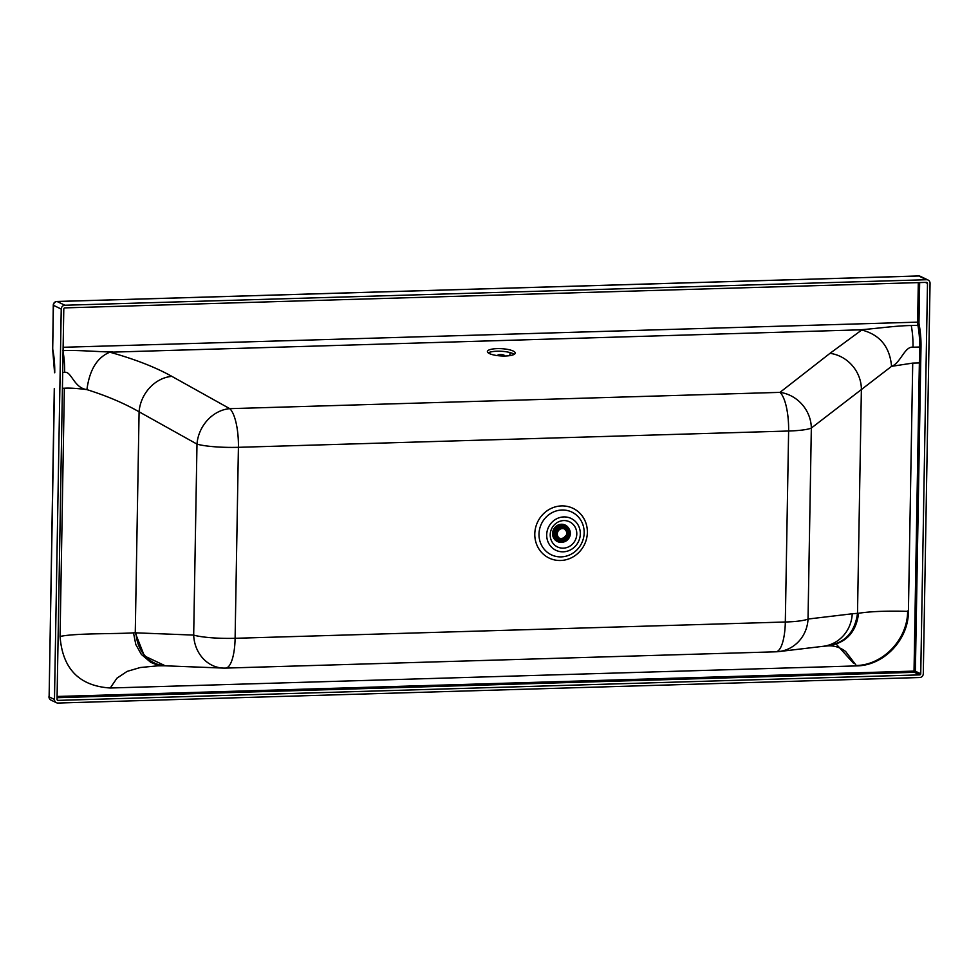 <?xml version="1.0" encoding="UTF-8"?>
<svg xmlns="http://www.w3.org/2000/svg" width="979" height="979" viewBox="0 0 979 979"><rect width="100%" height="100%" fill="white"/><g stroke="black" fill="none" stroke-linecap="round" stroke-linejoin="round"><path stroke-width="1.47" d="M548.901 526.445A17.646 16.619 115.6 0 0 555.179 549.917A17.646 16.619 115.6 0 0 578.124 542.293A17.646 16.619 115.6 0 0 571.834 518.821A17.646 16.619 115.6 0 0 548.901 526.445M514.599 351.914A13.939 3.635 -176.8 0 1 515.235 353.089A13.939 3.635 -176.8 0 1 503.316 356.013A13.939 3.635 -176.8 0 1 488.031 352.709A13.939 3.635 -176.8 0 1 487.395 351.534A13.939 3.635 -176.8 0 1 499.314 348.61A13.939 3.635 -176.8 0 1 514.599 351.914M928.092 280.043A3.757 3.537 -64.4 0 1 930.05 283.323L923.295 673.711A3.757 3.537 -64.4 0 1 919.648 677.529L57.994 703.044A3.757 3.537 -64.4 0 1 54.481 699.434L61.236 309.058A3.757 3.537 -64.4 0 1 64.883 305.24L926.538 279.725A3.757 3.537 -64.4 0 1 928.092 280.043L920.309 276.323A3.757 3.537 115.6 0 0 918.743 275.992L57.088 301.508A3.757 3.537 115.6 0 0 53.453 305.326L53.27 305.154A3.757 3.757 0 0 1 56.917 301.471A3.757 1.138 -91.7 0 0 56.709 301.544M64.883 305.24L57.088 301.508A3.757 1.138 -91.7 0 0 56.917 301.471L918.571 275.956A3.757 1.138 -91.7 0 0 918.4 276.005M575.052 540.628A13.939 13.131 -64.4 0 1 556.929 546.661A13.939 13.131 -64.4 0 1 551.96 528.097A13.939 13.131 -64.4 0 1 570.084 522.076A13.939 13.131 -64.4 0 1 575.052 540.628M514.256 354.337A13.939 3.635 3.2 0 0 501.37 351.277A13.939 3.635 3.2 0 0 488.24 352.881M907.619 610.969C907.827 639.226 883.021 665.328 855.781 665.524M853.468 663.199L836.274 644.145M54.481 699.434L49.121 696.877A3.757 3.537 115.6 0 0 51.079 700.156L56.439 702.714M926.538 279.725L918.743 275.992A3.757 1.138 -91.7 0 0 918.571 275.956A3.757 3.757 0 0 1 920.309 276.323M54.457 388.7L49.121 696.877L54.286 388.528M919.697 674.886A1.077 1.016 115.6 0 0 920.737 673.785L927.492 283.408A1.077 1.016 115.6 0 0 926.489 282.368L64.834 307.883A1.077 1.016 -64.4 0 0 63.794 308.985L57.039 699.361A1.077 1.016 115.6 0 0 58.042 700.389L919.697 674.886L914.337 672.316L914.031 671.104L915.377 671.227A1.077 1.016 -64.4 0 1 914.337 672.316L57.063 697.697M225.256 668.082A34.865 30.912 -87.8 0 1 223.2 668.082L223.2 668.082A34.865 30.912 -87.8 0 1 193.683 635.09A34.865 5.115 1 0 0 235.107 638.296L238.411 447.317L788.621 431.017A34.865 5.115 1 0 0 811.334 428.056A34.865 32.258 -127.9 0 0 779.957 392.371A34.865 10.512 -91.7 0 1 788.621 431.017L785.317 622.008L235.107 638.296A34.865 10.512 -91.7 0 1 225.598 668.094A34.865 10.512 -91.7 0 1 225.256 668.082M776.078 651.781A34.865 33.274 -96.8 0 0 778.892 651.573L778.892 651.573A34.865 33.274 -96.8 0 0 808.03 619.046L852.232 613.784A34.865 33.274 -96.8 0 1 823.094 646.311L778.892 651.573A34.865 34.865 0 0 1 775.796 651.806A34.865 10.512 -91.7 0 0 785.317 622.008A34.865 5.115 1 0 0 808.03 619.046L811.334 428.056L891.551 366.342C900.484 363.307 904.731 346.04 913.003 347.215A34.865 10.512 -91.7 0 0 911.253 325.517C894.243 325.75 872.313 329.177 857.922 329.899L861.765 329.996C879.888 334.708 889.825 346.823 891.551 366.342L912.722 363.099L908.426 611.361C908.622 639.605 883.902 665.683 856.601 665.904L845.66 651.524C839.811 647.058 833.374 645.222 826.325 646.03C845.354 643.815 856.111 632.887 858.595 613.27C870.38 611.41 886.986 610.774 908.426 611.361M775.466 651.794A34.865 10.512 -91.7 0 0 775.796 651.806L225.598 668.094A34.865 34.865 0 0 1 223.2 668.082L165.573 665.83A34.865 30.912 -87.8 0 1 136.057 632.85L193.683 635.09L196.987 444.111A34.865 29.676 -60.8 0 1 229.747 408.659L779.957 392.371L829.996 353.333L861.765 329.996M165.28 665.818L144.366 655.906L135.261 632.826L133.499 632.838C117.027 634.049 74.869 633.058 60.062 636.485L64.357 388.222C69.374 387.868 76.9 388.333 86.923 389.63C89.517 369.854 97.166 357.384 109.856 352.207L857.922 329.899M856.601 665.904L110.248 688.004L116.954 678.178L127.099 671.398L140.23 667.531L157.839 665.818M136.057 632.85A708.441 326.411 86.6 0 0 135.261 632.826L139.091 411.816A34.865 29.676 -60.8 0 1 171.851 376.364L229.747 408.659A34.865 10.512 -91.7 0 1 238.411 447.317A34.865 5.115 1 0 1 196.987 444.111L139.091 411.816C124.174 403.275 106.797 395.883 86.923 389.63C73.829 387.904 71.504 371.09 64.638 372.338L62.693 372.399M157.741 665.83L163.591 665.781L156.591 664.741L150.705 662.33L141.331 654.388L135.812 644.525L133.499 632.838M110.248 688.004C79.25 685.985 62.521 668.804 60.062 636.485M64.357 388.222L62.423 388.284M825.187 646.079C844.082 643.937 854.851 633.021 857.506 613.331L858.595 613.27M62.876 350.641C78.149 349.907 99.662 351.963 112.524 351.975M565.116 527.999L564.014 527.461A6.437 6.058 115.6 0 0 555.105 533.457A6.437 6.058 115.6 0 0 558.458 539.074L559.56 539.6A6.437 6.058 -64.4 0 1 562.448 527.436A6.437 6.058 -64.4 0 1 568.285 535.048A6.437 6.058 -64.4 0 1 559.56 539.6M558.422 540.579A7.832 7.379 115.6 0 0 565.164 526.506M562.203 541.546A7.832 7.379 -64.4 0 1 555.093 532.282A7.832 7.379 -64.4 0 1 565.715 526.739A7.832 7.379 -64.4 0 1 562.203 541.546M562.325 525.233A8.578 8.089 115.6 0 0 558.471 541.46A8.578 8.089 115.6 0 0 570.108 535.391A8.578 8.089 115.6 0 0 562.325 525.233M562.191 541.974A8.273 7.795 -64.4 0 1 554.457 534.032A8.273 7.795 -64.4 0 1 562.472 525.613A8.273 7.795 -64.4 0 1 570.219 533.567A8.273 7.795 -64.4 0 1 562.191 541.974M565.752 525.919A8.578 8.089 115.6 0 0 553.747 533.836A8.578 8.089 115.6 0 0 558.348 541.399M565.519 525.809A8.578 8.089 115.6 0 0 553.527 533.739A8.578 8.089 115.6 0 0 558.116 541.289M565.189 525.662A8.578 8.089 115.6 0 0 553.086 533.531A8.578 8.089 115.6 0 0 557.785 541.13M568.823 528.464A9.117 8.591 115.6 0 0 552.572 533.543A9.117 8.591 115.6 0 0 562.252 542.195M562.937 528.587A5.287 4.981 -64.4 0 1 566.829 535.954A5.287 4.981 -64.4 0 1 557.394 533.029A5.287 4.981 -64.4 0 1 561.909 528.611L562.937 528.587L562.093 528.183M564.039 528.807A5.287 4.981 -64.4 0 1 565.605 530.483L566.07 530.704A5.287 4.981 -64.4 0 1 565.972 536.015L565.507 535.794A5.287 4.981 -64.4 0 1 559.511 538.254M565.507 535.794A172.659 25.295 -179 0 1 566.046 535.782A5.764 5.433 115.6 0 0 566.719 533.114M504.112 356.013A3.353 0.869 3.2 0 0 504.381 355.401A3.353 0.869 3.2 0 0 500.159 354.569A3.353 0.869 3.2 0 0 497.944 355.047A3.353 0.869 3.2 0 0 498.14 355.683M497.944 355.047L497.393 355.499A3.892 1.016 3.2 0 0 497.308 355.585M498.8 355.732L498.935 355.047M499.963 355.866L500.024 354.826L498.96 355.034M500.024 354.826L500.134 355.879M500.71 355.915L500.196 354.728M500.771 354.802L500.991 355.928M501.481 355.952L501.052 354.728M501.542 354.839L501.86 355.977M502.227 355.989L501.921 354.802M502.288 354.936L502.655 356.001M502.925 354.998L502.863 356.001L502.716 354.936M502.912 355.096L503.304 356.013L503.353 355.132M503.451 355.989L503.769 355.353M498.996 354.887L498.923 355.634M499.339 355.805L499.388 354.912L499.376 355.818M500.012 355.866L500.073 354.814M500.758 355.915L500.82 354.802M501.542 355.964L501.603 354.851M502.276 355.989L502.337 354.949M502.9 356.001L502.949 355.108M539.001 534.118A23.704 22.321 -64.4 0 1 541.95 522.798A23.704 22.321 -64.4 0 1 567.563 510.573A23.704 22.321 -64.4 0 1 584.169 532.772A23.704 22.321 -64.4 0 1 581.208 544.091A23.704 22.321 -64.4 0 1 555.595 556.317A23.704 22.321 -64.4 0 1 539.001 534.118M587.363 532.429A27.583 25.992 -64.4 0 1 560.6 560.49A27.583 25.992 -64.4 0 1 534.791 533.983A27.583 25.992 -64.4 0 1 538.23 520.804A27.583 25.992 -64.4 0 1 568.04 506.571A27.583 25.992 -64.4 0 1 587.363 532.429M54.738 372.791A35.929 10.842 88.3 0 0 52.927 350.433A4.295 1.297 -91.7 0 1 52.719 347.765L53.453 305.326L61.236 309.058M52.719 347.765L53.27 305.154M52.927 350.433A3.757 1.677 169.2 0 0 52.817 351.033L54.555 372.62M826.619 646.018L823.094 646.311M829.996 353.333A34.865 32.258 -127.9 0 1 861.385 389.03L857.506 613.331L852.232 613.784M57.088 696.473L914.031 671.104L919.367 362.928L912.722 363.099M171.851 376.364C155.551 367.247 134.882 359.195 109.856 352.207M920.737 673.785L915.377 671.227L920.713 363.05L919.367 362.928L919.648 347.019L913.003 347.215M918.302 282.613L917.629 321.981A5.36 1.615 88.3 0 0 917.898 325.322L911.253 325.517M919.66 282.576L918.975 322.103L63.133 347.288M64.638 372.338A34.865 10.512 -91.7 0 0 63.06 351.583M918.975 322.103A4.295 1.297 88.3 0 0 919.183 324.783L917.898 325.322A34.865 10.512 88.3 0 1 919.648 347.019L920.994 347.141L920.713 363.05M927.492 283.408L925.412 282.405M919.183 324.783A35.929 10.842 88.3 0 1 920.994 347.141M58.042 700.389L57.247 700.009M510.071 352.562L509.863 355.634M499.645 354.765L499.596 355.83M500.453 354.716L500.379 355.891M501.321 354.741L501.248 355.94M502.166 354.839L502.105 355.989M52.536 347.594L52.817 351.033M48.95 696.705A3.757 3.757 0 0 0 51.079 700.156M163.554 665.781L165.573 665.83"/></g></svg>
